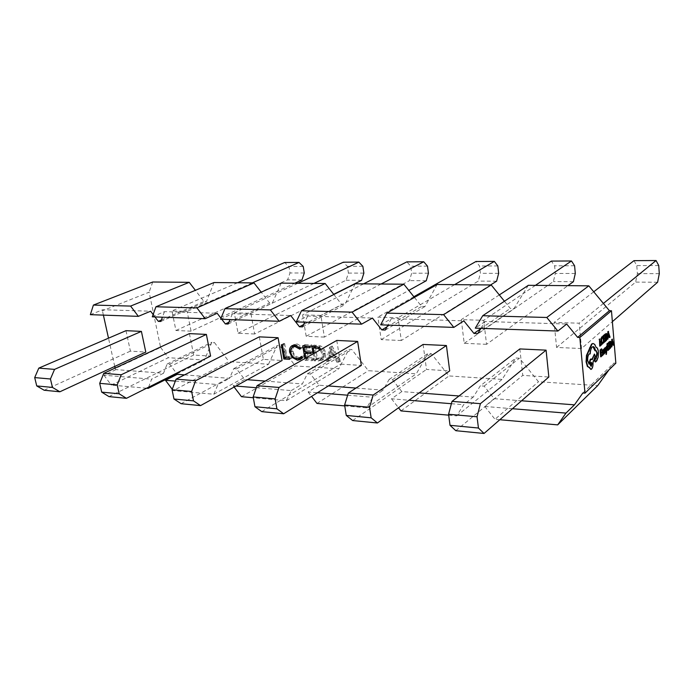 <?xml version="1.0" encoding="UTF-8"?>
<svg xmlns="http://www.w3.org/2000/svg" width="694" height="694" viewBox="0 0 694 694"><rect width="100%" height="100%" fill="white"/><g stroke="black" fill="none" stroke-linecap="round" stroke-linejoin="round"><path stroke-width="0.52" stroke-dasharray="3.47 2.6" d="M605.767 354.417L606.79 346.011M605.194 347.885L605.333 348.388M606.348 349.229L606.287 350.739L605.454 347.234M602.86 354.886L603.364 353.506L603.745 353.949L603.164 349.611M602.175 351.476L603.034 350.47M600.666 356.794L602.019 355.545L601.95 354.781M601.047 352.344L600.657 352.699L600.475 350.539L601.377 348.882M601.316 355.371L600.926 355.727L600.726 353.463L601.559 351.875M602.114 344.033L602.939 342.029M602.219 343.14L601.212 341.222L601.308 338.958L602.548 337.484L602.47 336.573M599.729 346.106L601.065 344.909L600.995 344.146M600.379 344.692L599.989 345.048L599.469 339.054M603.537 342.689L604.864 341.483L604.804 340.728M603.919 338.264L603.528 338.611L603.338 336.46L604.231 334.838M604.179 341.283L603.789 341.63L603.598 339.375L604.413 337.822M605.333 341.066L606.886 338.663L607.042 335.853L606.183 333.571M609.315 337.484L608.17 331.359M607.467 339.149L607.892 336.798L608.985 336.208M604.543 352.587L604.075 352.526M604.37 353.402L605.246 351.164L604.179 349.707L604.873 347.876M607.528 350.444L608.838 349.238L608.777 348.483M607.909 346.054L607.528 346.41L607.345 344.285L608.222 342.663M608.161 349.047L607.779 349.403L607.588 347.173L608.395 345.612M609.297 348.813L610.815 346.41L610.972 343.617L610.147 341.379M613.201 345.196L612.082 339.149M611.388 346.87L611.813 344.545L612.889 343.955M595.626 361.895L597.742 357.184L598.011 352.005C597.647 348.987 596.857 347.416 595.652 347.304L594.316 344.354L593.006 343.53M594.984 350.73L595.842 350.435M589.779 353.888C589.943 350.565 590.637 348.258 591.852 346.957L592.971 346.618M588.833 363.916L587.271 360.654C587.115 357.566 587.592 355.363 588.712 354.044L589.605 353.81M591.973 359.31L591.036 359.006M590.551 369.382L591.175 369.078C592.277 367.733 592.745 365.547 592.589 362.502L594.81 356.065L594.003 354.018M321.183 349.299L323.361 354.365C323.846 357.167 323.204 359.24 321.452 360.576L314.304 360.863L313.141 353.862M184.509 374.881L229.523 378.343L233.765 368.644L236.524 368.835L244.678 379.505L247.376 379.713M265.16 381.075L302.358 383.938L307.373 373.78L310.426 373.988L319.127 385.222L328.375 385.933M355.979 388.059L383.14 390.141L389.082 379.479L392.483 379.713L401.817 391.581L419.141 392.908M459.003 395.979L473.273 397.072L480.317 385.838L515.807 358.009L519.459 358.199L538.492 381.752L597.716 385.604M512.45 408.723L484.768 406.45L494.18 398.677L484.126 386.107L480.317 385.838M494.18 398.677L521.567 400.785M480.942 328.349L485.063 321.513L566.694 324.029M380.65 324.835L391.355 318.624L463.835 320.854M391.355 318.624L387.894 325.087M296.277 321.886L307.65 316.048L372.435 318.043M307.65 316.048L304.744 322.181M220.571 319.231L232.438 313.723L290.691 315.518M232.438 313.723L229.992 319.561M221.768 319.275L220.978 318.251M152.281 316.837L164.478 311.632L217.144 313.254M164.478 311.632L162.413 317.193M154.962 316.932L153.122 314.503M90.35 314.668L102.781 309.732L150.624 311.207M102.781 309.732L102.434 310.782L149.132 292.183L160.6 347.451L115.204 368.54L115.109 368.089M114.736 366.432L108.498 338.186M103.397 315.128L102.434 310.782M115.204 368.54L116.011 369.616L163.532 373.268L167.124 363.994L169.631 364.168L176.458 373.216M519.841 348.935L522.738 375.402L548.841 377.016M423.097 344.45L426.489 369.451L449.695 370.882M336.79 340.442L340.563 364.133L361.331 365.417M259.33 336.85L263.373 359.362L282.076 360.516M189.41 333.614L193.669 355.042L210.594 356.091M125.987 330.674L130.403 351.129L145.792 352.084M329.754 347.234L338.16 362.311L336.911 362.233L334.274 357.41L328.522 357.08L327.368 361.652L326.137 361.583L329.754 347.234L332.088 346.002L329.91 347.243M305.854 357.991L306.011 358.893L311.84 359.24L312.083 360.724L305.16 360.307L304.866 358.555M244.678 379.505L233.201 385.829L234.13 387.044M256.338 387.729L291.246 390.592L286.318 400.69L253.301 397.749M233.201 385.829L235.917 386.055M172.251 389.291L173.24 390.609L213.804 394.227L217.959 384.58L229.523 378.343M175.348 381.084L217.959 384.58M448.688 415.168L456.678 415.88L463.644 404.715L473.273 397.072M401.817 391.581L391.494 398.807L408.974 400.238M451.386 403.717L463.644 404.715M391.494 398.807L398.521 407.768M344.745 405.895L366.814 407.864L372.661 397.263L383.14 390.141M319.127 385.222L308.136 391.971L317.453 392.735M347.642 395.207L372.661 397.263M308.136 391.971L311.563 396.404M241.477 396.69L295.401 365.955L338.811 368.774L348.813 349.36L351.78 349.507L368.393 370.7L416.287 373.814L427.972 353.463L431.26 353.628L449.009 375.94L502.109 379.392L515.807 358.009M286.318 400.69L338.811 368.774M213.804 394.227L268.526 364.211L229.003 361.643L173.24 390.609M456.678 415.88L502.109 379.392M400.985 410.909L449.009 375.94M366.814 407.864L416.287 373.814M316.985 403.422L368.393 370.7M291.246 390.592L302.358 383.938M148.585 387.209L151.648 379.15L163.532 373.268M116.011 369.616L103.953 375.237L151.648 379.15M103.953 375.237L111.274 385.083L168.338 357.696L204.478 360.047L211.835 342.255L214.29 342.385L229.003 361.643M146.547 388.224L111.274 385.083M176.961 373.884L204.478 360.047M499.827 419.723L495.004 419.297L538.492 381.752M191.058 331.168L175.929 330.491L171.965 310.921L187.137 311.38L191.058 331.168L294.768 283.247M254.629 333.996L238.059 333.259L234.268 312.803L250.881 313.298L254.629 333.996L333.701 294.317M324.393 337.102L306.184 336.286L302.601 314.859L320.88 315.414L324.393 337.102L408.809 290.396M401.314 340.52L381.206 339.626L377.892 317.132L398.096 317.739L401.314 340.52L490.554 284.974M486.555 344.319L464.217 343.322L461.267 319.639L483.709 320.316L486.555 344.319L567.935 285.65M581.52 348.544L556.588 347.434L554.098 322.432L579.169 323.187L581.52 348.544L612.377 321.669M268.526 364.211L277.106 345.638L279.795 345.777L295.401 365.955M160.6 347.451L168.338 357.696M152.749 281.998L149.132 292.183M214.012 282.536L206.439 301.578L203.967 301.526L195.37 290.318M281.2 283.126L272.334 303.07L269.619 303.009L261.222 292.2M355.207 283.777L344.823 304.709L341.83 304.64L333.849 294.508M437.133 284.497L424.954 306.522L421.64 306.444L414.422 297.422M528.325 285.303L514.002 308.535L510.307 308.448L504.443 301.239M608.933 369.911L613.808 363.092L615.847 363.196M484.768 406.45L495.004 419.297M485.063 321.513L475.295 328.149M477.802 333.58L514.002 308.535M480.664 328.817L510.307 308.448M484.126 386.107L519.459 358.199M582.847 392.995L613.808 363.092M455.819 430.696L522.738 375.402M556.588 347.434L635.635 282.111L637.387 273.601L636.78 265.594L633.995 260.649M657.608 282.25L635.635 282.111M593.743 291.784L554.098 322.432M603.398 303.452L579.169 323.187M659.3 273.644L637.387 273.601M658.736 265.533L636.78 265.594M302.523 326.874L344.823 304.709M303.608 324.584L341.83 304.64M307.373 373.78L348.813 349.36M310.426 373.988L351.78 349.507M385.257 330.04L424.954 306.522M386.931 326.9L421.64 306.444M389.082 379.479L427.972 353.463M392.483 379.713L431.26 353.628M160.835 321.452L206.439 301.578M161.364 320.038L203.967 301.526M167.124 363.994L211.835 342.255M169.631 364.168L214.29 342.385M228.109 324.029L272.334 303.07M228.855 322.259L269.619 303.009M233.765 368.644L277.106 345.638M236.524 368.835L279.795 345.777M352.673 420.555L426.489 369.451M464.217 343.322L553.396 281.573L555.339 273.453L554.584 265.802L551.374 261.091M573.409 281.703L553.396 281.573M499.307 294.924L461.267 319.639M535.404 285.364L483.709 320.316M575.3 273.488L555.339 273.453M574.589 265.75L554.584 265.802M261.785 411.629L340.563 364.133M381.206 339.626L478.296 281.087L480.395 273.315L479.528 266.002L475.971 261.491M496.6 281.209L478.296 281.087M413.867 296.72L377.892 317.132M454.605 284.653L398.096 317.739M498.656 273.349L480.395 273.315M497.824 265.949L479.528 266.002M181.099 403.7L263.373 359.362M306.184 336.286L409.451 280.636L411.663 273.193L410.709 266.184L406.875 261.864M426.255 280.749L409.451 280.636M363.604 283.855L302.601 314.859M381.093 284.011L320.88 315.414M428.441 273.219L411.663 273.193M427.504 266.14L410.709 266.184M108.993 396.612L193.669 355.042M238.059 333.259L346.106 280.229L348.414 273.08L347.382 266.349L343.322 262.202M361.583 280.324L346.106 280.229M297.899 283.273L234.268 312.803M313.922 283.421L250.881 313.298M363.873 273.106L348.414 273.08M362.858 266.305L347.382 266.349M44.156 390.236L130.403 351.129M175.929 330.491L287.62 279.847L290.014 272.976L288.921 266.496L284.679 262.514M301.933 279.942L287.62 279.847M237.574 282.744L171.965 310.921M252.304 282.874L187.137 311.38M304.302 273.002L290.014 272.976M303.226 266.461L288.921 266.496M332.088 346.002L340.312 361.019L338.16 362.311M340.312 361.019L339.071 360.949L336.911 362.233M339.071 360.949L336.434 356.135L334.274 357.41M336.434 356.135L330.7 355.814L328.522 357.08M330.7 355.814L329.537 360.377L327.368 361.652M329.537 360.377L328.305 360.307L326.137 361.583M328.305 360.307L331.932 345.994M331.064 354.348L335.592 354.599L332.461 348.865L331.064 354.348L328.895 355.614L333.432 355.866L330.283 350.114L328.895 355.614M335.592 354.599L333.432 355.866M332.461 348.865L330.283 350.114M314.313 346.453L314.087 345.1L320.637 345.95C323.387 347.416 325.018 349.811 325.547 353.107C326.024 355.901 325.382 357.974 323.63 359.31L316.49 359.596L314.304 360.863M316.49 359.596L314.443 347.217M314.087 345.1L311.892 346.323M320.637 345.95L318.442 347.182M325.547 353.107L323.361 354.365M315.449 346.653L317.358 358.182L322.866 357.835C324.28 356.829 324.801 355.233 324.419 353.046C323.951 350.288 322.554 348.371 320.212 347.295L316.88 346.731M314.148 353.289L315.171 359.44L320.689 359.102C322.103 358.095 322.623 356.499 322.233 354.296L320.116 349.906M317.358 358.182L315.171 359.44M320.212 347.295L319.448 347.729M324.419 353.046L322.233 354.296M322.268 358.104L320.09 359.371M307.277 352.11L308.205 357.644L314.026 357.983L314.278 359.466L307.355 359.05L305.16 360.307M307.355 359.05L306.288 352.665M306.158 351.936L305.291 346.731M305.16 345.985L304.935 344.64L302.723 345.855M304.935 344.64L311.875 344.987L309.663 346.211M311.875 344.987L312.118 346.479L309.914 347.703M312.118 346.479L309.689 346.358M306.288 346.185L307.034 350.626L304.822 351.858M307.034 350.626L312.864 350.938L310.66 352.179M312.864 350.938L313.107 352.431L310.912 353.671M313.107 352.431L310.678 352.292M308.205 357.644L306.011 358.893M314.026 357.983L311.84 359.24M314.278 359.466L312.083 360.724M293.302 345.196L297.067 343.877L294.837 345.092M297.067 343.877L302.879 347.165L300.658 348.388M302.879 347.165L299.851 349.203M302.072 347.98L296.945 345.525M297.249 345.352L296.494 345.369M295.019 345.82C293.276 346.835 292.59 348.614 292.955 351.147L290.725 352.37M292.955 351.147C293.944 354.964 296.095 357.08 299.392 357.488L297.179 358.729M299.392 357.488L301.708 357.002L303.313 355.354L301.101 356.595M303.313 355.354L304.414 356.265L302.202 357.505M304.414 356.265L301.3 358.833M298.116 358.703L294.256 356.161L293.059 356.829M294.256 356.161L291.862 350.991L290.639 351.667M291.862 350.991L291.931 347.651M286.058 357.705L283.603 343.573L281.356 344.771M283.603 343.573L284.67 343.625L282.432 344.823M284.67 343.625L286.882 356.386L284.653 357.618M286.882 356.386L291.471 356.655L289.242 357.896M291.471 356.655L291.723 358.113L289.493 359.353M291.723 358.113L289.259 357.965M606.14 334.404L605.142 334.864L605.584 340.017L605.975 339.67M608.43 333.953L608.057 332.365L607.935 335.965M603.268 352.352L602.548 352.942L602.999 353.992M610.104 342.211L609.106 342.671L609.896 347.442M612.342 341.734L611.978 340.155L611.848 343.712M589.249 364.15L588.816 364.124M591.019 362.363L590.551 362.381C589.779 364.072 589.813 365.382 590.655 366.293L590.846 366.215M320.333 359.83L318.147 361.097M316.594 345.23L314.399 346.453M318.78 358.269L316.594 359.527M587.705 360.672L587.271 360.654M589.145 354.061L588.712 354.044M592.286 346.974L591.852 346.957M321.452 360.576L323.63 359.31M320.689 359.102L322.866 357.835M300.285 359.622L302.489 358.373M292.105 345.629L294.334 344.424"/><path stroke-width="1.04" d="M607.207 346.028L606.712 350.756L605.871 347.252L605.524 347.564L606.625 351.676L606.391 354.322L607.207 346.028L606.478 346.297L606.348 349.229M606.122 353.697L606.183 354.434M605.333 348.388L606.157 353.697M605.871 347.252L604.396 348.891L604.543 352.587M603.164 349.611L602.106 350.661L602.592 351.494L603.268 350.305L603.589 351.216L602.626 354.009L603.077 354.998L603.789 353.515L604.162 353.966L603.372 349.524L602.592 351.494M602.444 354.86L603.034 350.47M602.366 354.799L601.342 355.744L601.151 353.489L602.045 352.665L601.976 351.893L601.082 352.717L600.891 350.565L601.863 349.681L601.377 348.882L600.076 350.062L600.666 356.794L602.435 355.562L602.366 354.799L601.316 355.371M601.976 351.893L601.047 352.344M602.722 336.581L601.854 336.824L601.013 338.629L600.883 341.578L601.412 343.721L602.114 344.033M603.355 342.047L602.453 343.218L601.637 341.24L601.724 338.976L602.965 337.501L602.886 336.59L602.271 336.842L601.438 338.646L601.299 341.595L602.357 344.094L603.433 342.871L602.939 342.029L602.219 343.14M579.828 337.484L611.457 310.738L615.847 363.196L584.999 393.142L579.828 337.484L577.651 337.397L609.393 310.695L588.816 285.833L528.325 285.303L482.72 315.718L546.794 317.479L588.816 285.833M601.412 344.163L600.414 345.065L599.469 339.054L599.729 346.106L601.481 344.927L601.412 344.163L600.379 344.692M605.22 340.737L604.205 341.648L604.014 339.392L604.899 338.603L604.83 337.831L603.945 338.629L603.763 336.477L604.717 335.627L604.231 334.838L602.956 335.965L603.537 342.689L605.281 341.5L605.22 340.737L604.179 341.283M604.83 337.831L603.919 338.264M606.183 333.571L604.76 334.369L605.333 341.066L606.426 340.476L607.302 338.681L606.886 333.823L606.348 333.536L605.177 334.387L605.749 341.084M608.985 336.208L609.315 337.484L610.069 337.189L608.248 331.671L607.883 339.158L608.308 336.816L609.323 335.913L609.722 337.501M608.586 331.376L607.831 331.654L607.883 339.158M605.194 347.894L603.98 348.874L604.457 351.025M604.873 351.051L605.35 351.554L605.047 352.535L604.075 352.526L604.37 353.402M608.629 342.68L607.38 343.825L607.944 350.461L609.254 349.256L609.185 348.501L608.196 349.42L608.005 347.191L608.812 345.629L607.935 346.427L607.753 344.302L608.629 342.68L606.964 343.808L607.155 346.028M607.189 346.453L607.944 350.461M608.812 345.629L607.909 346.054M609.185 348.501L608.161 349.047M610.147 341.379L608.733 342.194L609.297 348.813L610.373 348.214L611.232 346.427L610.824 341.63L610.312 341.344L609.15 342.211L609.714 348.83M612.889 343.955L613.201 345.196L613.956 344.901L612.16 339.47L611.804 346.887L612.229 344.562L613.218 343.643L613.617 345.213M612.49 339.166L611.752 339.453L611.804 346.887M595.842 350.435L596.892 353.073L595.912 358.035L594.975 358.841L594.541 360.863L595.209 361.869M592.971 346.618L594.984 350.73L595.999 350.401L597.308 353.099L596.337 358.061L595.4 358.867L594.966 360.889L595.487 361.947L596.71 360.897L598.167 357.202L598.428 352.023C598.063 349.004 597.282 347.434 596.077 347.33L594.741 344.371L593.144 343.53L591.999 344.059L586.898 355.441L586.517 361.86L587.801 366.484L589.527 367.438L590.976 369.408L591.6 369.095C592.702 367.759 593.17 365.565 593.014 362.528L595.226 356.091L594.428 354.044L592.26 359.692L590.715 359.31L589.249 364.15L587.705 360.672C587.549 357.584 588.026 355.38 589.145 354.061L590.204 353.905C590.368 350.583 591.062 348.275 592.286 346.974L593.084 346.601C594.194 346.653 594.975 348.041 595.409 350.748M589.605 353.81L590.204 353.905M591.036 359.006L590.29 359.292L588.833 363.916M594.428 354.044L591.973 359.31M589.111 367.464L590.82 369.399M593.006 343.53L591.574 344.042L586.465 355.415L586.092 361.834L587.376 366.458L589.041 367.456M294.837 345.092L300.658 348.388L299.851 349.203L295.028 346.566L292.79 347.026C291.046 348.05 290.361 349.828 290.725 352.37C291.723 356.196 293.874 358.312 297.179 358.729L299.496 358.251L301.101 356.595L302.202 357.505L300.285 359.622L297.44 360.195L292.035 357.401L289.632 352.214C289.181 349.117 290.005 346.922 292.105 345.629L294.837 345.092M313.141 353.862L311.892 346.323L318.442 347.182L321.183 349.299M247.376 379.713L265.16 381.075M328.375 385.933L355.979 388.059M419.141 392.908L459.003 395.979M521.567 400.785L574.459 404.845L565.974 413.103L512.45 408.723M584.999 393.142L582.847 392.995L574.459 404.845M482.72 315.718L475.295 328.149L557.881 331.047L566.694 324.029L577.651 337.397M453.833 327.403L443.613 314.651L386.862 313.098L380.65 324.835L453.833 327.403L463.835 320.854L473.95 333.432L477.802 333.58L480.942 328.349M387.894 325.087L385.257 330.04L381.821 329.91L372.435 318.043L361.574 324.167L352.092 312.144L403.856 284.21L355.207 283.777L301.474 310.765L352.092 312.144M304.744 322.181L302.523 326.874L299.444 326.761L290.691 315.518L279.196 321.287L270.365 309.906L325.191 283.516L281.2 283.126L224.934 308.665L220.571 319.231L279.196 321.287M229.992 319.561L228.109 324.029L225.333 323.925L221.768 319.275M220.978 318.251L217.144 313.254L205.198 318.693L196.94 307.902L253.987 282.892L214.012 282.536L155.942 306.774L196.94 307.902M162.413 317.193L160.835 321.452L158.319 321.357L154.962 316.932M153.122 314.503L150.624 311.207L138.358 316.351L130.602 306.08L189.228 282.319L152.749 281.998L93.412 305.065L130.602 306.08M115.109 368.089L114.736 366.432M108.498 338.186L103.397 315.128M176.458 373.216L177.291 374.326L184.509 374.881M546.091 350.149L519.841 348.935L452.011 401.384L448.576 414.257L450.024 425.318L455.819 430.696L484.048 433.472L548.841 377.016L546.091 350.149L480.404 403.665L477.047 416.782L448.576 414.257M446.416 345.525L423.097 344.45L348.319 393.038L344.606 405.044L346.271 415.428L352.673 420.555L377.415 422.993L449.695 370.882L446.416 345.525L373.181 395.033L369.529 407.257L344.606 405.044M357.644 341.413L336.79 340.442L257.04 385.691L253.154 396.942L254.958 406.727L261.785 411.629L283.655 413.771L361.331 365.417L357.644 341.413L278.988 387.452L275.145 398.894L253.154 396.942M278.086 337.726L259.33 336.85L176.076 379.167L172.069 389.759L173.986 399.007L181.099 403.7L200.566 405.608L282.076 360.516L278.086 337.726L195.604 380.737L191.622 391.494L172.069 389.759M206.378 334.404L189.41 333.614L103.77 373.346L99.702 383.348L101.68 392.119L108.993 396.612L126.429 398.321L210.594 356.091L206.378 334.404L121.25 374.751L117.191 384.892L99.702 383.348M141.403 331.385L125.987 330.674L38.803 368.115L34.7 377.588L36.73 385.925L44.156 390.236L59.875 391.78L145.792 352.084L141.403 331.385L54.548 369.382L50.445 378.985L34.7 377.588M304.866 358.555L302.723 345.855L309.663 346.211L309.914 347.703L304.076 347.399L304.822 351.858L310.66 352.179L310.912 353.671L305.074 353.341L305.854 357.991M283.846 359.006L281.356 344.771L282.432 344.823L284.653 357.618L289.242 357.896L289.493 359.353L283.846 359.006L286.058 357.705M224.934 308.665L270.365 309.906M155.942 306.774L152.281 316.837L205.198 318.693M301.474 310.765L296.277 321.886L361.574 324.167M234.13 387.044L241.477 396.69L253.301 397.749M235.917 386.055L256.338 387.729M177.291 374.326L165.467 380.277L175.348 381.084M165.467 380.277L172.251 389.291M408.974 400.238L451.386 403.717M398.521 407.768L400.985 410.909L448.688 415.168M317.453 392.735L347.642 395.207M311.563 396.404L316.985 403.422L344.745 405.895M386.862 313.098L437.133 284.497L491.222 284.974L443.613 314.651M557.881 331.047L546.794 317.479M93.412 305.065L90.35 314.668L138.358 316.351M146.547 388.224L148.143 388.371L148.585 387.209M148.143 388.371L176.961 373.884M499.827 419.723L557.672 424.884L597.716 385.604L608.933 369.911M195.37 290.318L189.228 282.319M261.222 292.2L253.987 282.892M333.849 294.508L325.191 283.516M414.422 297.422L403.856 284.21M504.443 301.239L491.222 284.974M611.457 310.738L609.393 310.695M557.672 424.884L565.974 413.103M473.95 333.432L480.664 328.817M480.404 403.665L452.011 401.384M477.047 416.782L478.444 428.033L450.024 425.318M478.444 428.033L484.048 433.472M612.377 321.669L657.608 282.25L659.3 273.644L658.736 265.533L656.073 260.528L603.398 303.452M656.073 260.528L633.995 260.649L593.743 291.784M299.444 326.761L303.608 324.584M381.821 329.91L386.931 326.9M158.319 321.357L161.364 320.038M225.333 323.925L228.855 322.259M373.181 395.033L348.319 393.038M369.529 407.257L371.143 417.805L346.271 415.428M371.143 417.805L377.415 422.993M567.935 285.65L573.409 281.703L575.3 273.488L574.589 265.75L571.474 260.979L535.404 285.364M571.474 260.979L551.374 261.091L499.307 294.924M278.988 387.452L257.04 385.691M275.145 398.894L276.915 408.818L254.958 406.727M276.915 408.818L283.655 413.771M490.554 284.974L496.6 281.209L498.656 273.349L497.824 265.949L494.345 261.395L454.605 284.653M494.345 261.395L475.971 261.491L413.867 296.72M195.604 380.737L176.076 379.167M191.622 391.494L193.513 400.872L173.986 399.007M193.513 400.872L200.566 405.608M408.809 290.396L426.255 280.749L428.441 273.219L427.504 266.14L423.73 261.768L381.093 284.011M423.73 261.768L406.875 261.864L363.604 283.855M121.25 374.751L103.77 373.346M117.191 384.892L119.16 393.784L101.68 392.119M119.16 393.784L126.429 398.321M333.701 294.317L361.583 280.324L363.873 273.106L362.858 266.305L358.85 262.115L313.922 283.421M358.85 262.115L343.322 262.202L297.899 283.273M54.548 369.382L38.803 368.115M50.445 378.985L52.466 387.426L36.73 385.925M52.466 387.426L59.875 391.78M294.768 283.247L301.933 279.942L304.302 273.002L303.226 266.461L299.027 262.436L252.304 282.874M299.027 262.436L284.679 262.514L237.574 282.744M314.443 347.217L314.313 346.453M316.88 346.731L315.449 346.653L313.254 347.876L314.148 353.289M319.448 347.729L318.026 348.535L313.254 347.876M320.116 349.906L318.026 348.535M306.288 352.665L306.158 351.936M305.291 346.731L305.16 345.985M309.689 346.358L306.288 346.185L304.076 347.399M310.678 352.292L307.277 352.11L305.074 353.341M296.945 345.525L295.028 346.566M296.494 345.369L292.79 347.026M301.3 358.833L299.643 358.954L297.44 360.195M299.643 358.954L298.116 358.703M293.059 356.829L292.035 357.401M290.639 351.667L289.632 352.214M291.931 347.651L293.302 345.196M289.259 357.965L286.075 357.774M599.885 339.071L599.139 339.34M599.564 339.357L600.154 346.124M604.648 334.855L602.956 335.965M603.372 335.983L603.954 342.706M605.558 334.881L606.001 340.034L607.033 338.36L607.129 336.191L606.695 334.543L605.558 334.881M605.975 339.67L606.712 336.174L606.14 334.404M608.343 335.974L609.167 335.245L608.482 332.374L608.343 335.974M608.36 335.575L608.43 333.953M601.793 348.909L600.076 350.062M600.501 350.08L601.091 356.811M602.965 352.96L603.329 354.113L603.641 351.858L602.965 352.96M602.999 353.992L603.268 352.352M604.491 352.543L604.153 353.393M604.569 353.411L605.662 351.181L604.595 349.724L604.986 348.692M605.359 348.709L604.786 347.868M609.523 342.689L609.957 347.789L610.972 346.115L611.058 343.964L610.642 342.342L609.523 342.689M610.312 347.468L610.651 343.946L610.104 342.211M612.264 343.73L613.062 342.992L612.394 340.164L612.264 343.73M612.282 343.322L612.342 341.734M591.314 366.198C592.095 364.489 592.051 363.179 591.21 362.294L590.976 362.407C590.204 364.098 590.238 365.4 591.08 366.311L591.019 362.363M589.301 350.843L588.868 350.826M316.325 346.696L314.122 347.928M589.935 347.954L589.501 347.928M588.859 351.129L588.425 351.112M586.898 355.441L586.465 355.415M299.496 358.251L301.647 357.037M593.144 343.53L592.711 343.513M591.323 359.024L590.889 358.998"/></g></svg>
